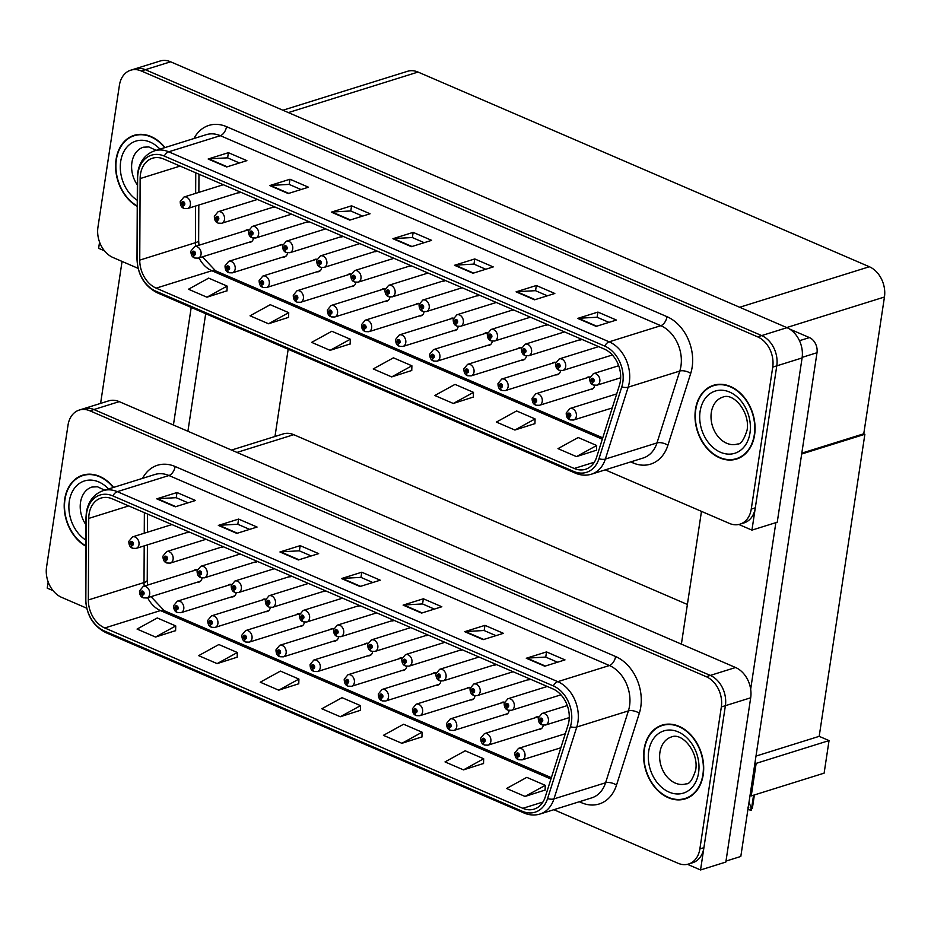<?xml version="1.0" encoding="UTF-8"?>
<svg xmlns="http://www.w3.org/2000/svg" width="931" height="931" viewBox="0 0 931 931"><rect width="100%" height="100%" fill="white"/><g stroke="black" fill="none" stroke-linecap="round" stroke-linejoin="round"><path stroke-width="1.4" d="M504.404 714.659A6.436 4.841 -107.4 0 0 506.138 714.531A6.436 4.841 -107.4 0 0 509.141 710.516A6.436 4.841 -107.4 0 0 509.152 710.469M470.283 699.937A6.436 4.841 -107.4 0 0 472.017 699.821A6.436 4.841 -107.4 0 0 475.019 695.794A6.436 4.841 -107.4 0 0 475.031 695.76M436.174 685.216A6.436 4.841 -107.4 0 0 437.896 685.1A6.436 4.841 -107.4 0 0 440.898 681.073A6.436 4.841 -107.4 0 0 440.91 681.038M402.052 670.506A6.436 4.841 -107.4 0 0 403.775 670.378A6.436 4.841 -107.4 0 0 406.789 666.363A6.436 4.841 -107.4 0 0 406.789 666.317M367.931 655.785A6.436 4.841 -107.4 0 0 369.665 655.668A6.436 4.841 -107.4 0 0 372.668 651.642A6.436 4.841 -107.4 0 0 372.668 651.595M333.81 641.063A6.436 4.841 -107.4 0 0 335.544 640.947A6.436 4.841 -107.4 0 0 338.547 636.92A6.436 4.841 -107.4 0 0 338.558 636.885M299.689 626.342A6.436 4.841 -107.4 0 0 301.423 626.226A6.436 4.841 -107.4 0 0 304.425 622.211A6.436 4.841 -107.4 0 0 304.437 622.164M265.568 611.632A6.436 4.841 -107.4 0 0 267.302 611.504A6.436 4.841 -107.4 0 0 270.304 607.489A6.436 4.841 -107.4 0 0 270.316 607.443M231.458 596.911A6.436 4.841 -107.4 0 0 233.181 596.794A6.436 4.841 -107.4 0 0 236.195 592.768A6.436 4.841 -107.4 0 0 236.195 592.733M197.337 582.189A6.436 4.841 -107.4 0 0 199.059 582.073A6.436 4.841 -107.4 0 0 202.074 578.046A6.436 4.841 -107.4 0 0 202.074 578.011M538.525 729.369A6.436 4.841 -107.4 0 0 540.259 729.252A6.436 4.841 -107.4 0 0 543.262 725.237A6.436 4.841 -107.4 0 0 543.262 725.191M527.854 679.793A6.436 4.841 -107.4 0 0 529.576 679.677A6.436 4.841 -107.4 0 0 530.507 679.234M493.733 665.071A6.436 4.841 -107.4 0 0 495.467 664.955A6.436 4.841 -107.4 0 0 496.386 664.525M459.611 650.362A6.436 4.841 -107.4 0 0 461.345 650.234A6.436 4.841 -107.4 0 0 462.265 649.803M425.49 635.64A6.436 4.841 -107.4 0 0 427.224 635.524A6.436 4.841 -107.4 0 0 428.144 635.082M391.381 620.919A6.436 4.841 -107.4 0 0 393.103 620.802A6.436 4.841 -107.4 0 0 394.022 620.372M357.26 606.209A6.436 4.841 -107.4 0 0 358.982 606.081A6.436 4.841 -107.4 0 0 359.901 605.65M323.138 591.488A6.436 4.841 -107.4 0 0 324.861 591.371A6.436 4.841 -107.4 0 0 325.792 590.929M289.017 576.766A6.436 4.841 -107.4 0 0 290.751 576.65A6.436 4.841 -107.4 0 0 291.671 576.208M254.896 562.045A6.436 4.841 -107.4 0 0 256.63 561.928A6.436 4.841 -107.4 0 0 257.55 561.498M220.775 547.335A6.436 4.841 -107.4 0 0 222.509 547.207A6.436 4.841 -107.4 0 0 223.428 546.776M186.666 532.613A6.436 4.841 -107.4 0 0 188.388 532.497A6.436 4.841 -107.4 0 0 189.307 532.055M231.516 450.069L283.187 433.927A24.148 18.166 72.6 0 1 293.754 434.684L687.392 604.475M79.298 410.047L108.648 400.877A24.148 18.166 -107.4 0 1 119.226 401.633L735.583 667.515A24.148 18.166 -107.4 0 1 750.689 697.785L725.843 862.048L700.543 869.961L725.389 705.686A24.148 18.166 -107.4 0 0 710.283 675.417L93.915 409.535A24.148 18.166 -107.4 0 0 83.348 408.79A24.148 18.166 -107.4 0 1 93.915 409.535L710.283 675.417A24.148 18.166 -107.4 0 1 725.389 705.686L703.917 847.664A24.148 18.166 -107.4 0 1 692.641 862.746L688.591 864.015A24.148 18.166 -107.4 0 0 699.868 848.932L721.339 706.955A24.148 18.166 -107.4 0 0 706.233 676.686L89.865 410.804A24.148 18.166 -107.4 0 0 79.298 410.047A24.148 18.166 -107.4 0 0 68.021 425.13L46.55 567.107A24.148 18.166 -107.4 0 0 61.655 597.376L86.688 608.176M48.168 581.933L47.225 588.136L53.079 590.661M687.45 864.317L700.543 869.961M504.404 702.207A6.436 4.841 -107.4 0 0 502.298 702.242A6.436 4.841 -107.4 0 0 500.808 703.126M470.295 687.485A6.436 4.841 -107.4 0 0 468.177 687.52A6.436 4.841 -107.4 0 0 466.687 688.416M436.174 672.764A6.436 4.841 -107.4 0 0 434.055 672.81A6.436 4.841 -107.4 0 0 432.566 673.695M402.052 658.042A6.436 4.841 -107.4 0 0 399.934 658.089A6.436 4.841 -107.4 0 0 398.445 658.973M367.931 643.333A6.436 4.841 -107.4 0 0 365.813 643.368A6.436 4.841 -107.4 0 0 364.324 644.252M333.81 628.611A6.436 4.841 -107.4 0 0 331.704 628.646A6.436 4.841 -107.4 0 0 330.214 629.542M299.701 613.89A6.436 4.841 -107.4 0 0 297.583 613.936A6.436 4.841 -107.4 0 0 296.093 614.821M265.579 599.18A6.436 4.841 -107.4 0 0 263.461 599.215A6.436 4.841 -107.4 0 0 261.972 600.099M231.458 584.459A6.436 4.841 -107.4 0 0 229.34 584.493A6.436 4.841 -107.4 0 0 227.851 585.39M197.337 569.737A6.436 4.841 -107.4 0 0 195.219 569.784A6.436 4.841 -107.4 0 0 193.729 570.668M538.525 716.917A6.436 4.841 -107.4 0 0 536.419 716.963A6.436 4.841 -107.4 0 0 534.929 717.848M755.995 756.088L819.187 736.34L829.044 740.587L824.121 773.149L751.236 795.924L750.049 795.411M754.971 762.85L756.158 763.373L751.236 795.924M829.044 740.587L756.158 763.373M801.672 454.014L864.876 434.265L863.77 433.788L801.812 453.141M288.179 349.253L274.982 436.488M864.876 434.265L819.187 736.34M555.807 374.821A6.436 4.841 -107.4 0 0 557.529 374.693A6.436 4.841 -107.4 0 0 560.543 370.678A6.436 4.841 -107.4 0 0 560.543 370.631M521.686 360.099A6.436 4.841 -107.4 0 0 523.408 359.983A6.436 4.841 -107.4 0 0 526.422 355.956A6.436 4.841 -107.4 0 0 526.422 355.91M487.565 345.378A6.436 4.841 -107.4 0 0 489.299 345.261A6.436 4.841 -107.4 0 0 492.301 341.235A6.436 4.841 -107.4 0 0 492.301 341.2M453.444 330.656A6.436 4.841 -107.4 0 0 455.178 330.54A6.436 4.841 -107.4 0 0 458.18 326.525A6.436 4.841 -107.4 0 0 458.192 326.478M419.322 315.946A6.436 4.841 -107.4 0 0 421.056 315.818A6.436 4.841 -107.4 0 0 424.059 311.804A6.436 4.841 -107.4 0 0 424.07 311.757M385.213 301.225A6.436 4.841 -107.4 0 0 386.935 301.109A6.436 4.841 -107.4 0 0 389.938 297.082A6.436 4.841 -107.4 0 0 389.949 297.047M351.092 286.504A6.436 4.841 -107.4 0 0 352.814 286.387A6.436 4.841 -107.4 0 0 355.828 282.361A6.436 4.841 -107.4 0 0 355.828 282.326M316.971 271.794A6.436 4.841 -107.4 0 0 318.693 271.666A6.436 4.841 -107.4 0 0 321.707 267.651A6.436 4.841 -107.4 0 0 321.707 267.604M282.849 257.072A6.436 4.841 -107.4 0 0 284.583 256.956A6.436 4.841 -107.4 0 0 287.586 252.929A6.436 4.841 -107.4 0 0 287.586 252.883M248.728 242.351A6.436 4.841 -107.4 0 0 250.462 242.235A6.436 4.841 -107.4 0 0 253.465 238.208A6.436 4.841 -107.4 0 0 253.476 238.173M589.917 389.53A6.436 4.841 -107.4 0 0 591.65 389.414A6.436 4.841 -107.4 0 0 594.653 385.387A6.436 4.841 -107.4 0 0 594.665 385.353M579.245 339.955A6.436 4.841 -107.4 0 0 580.979 339.838A6.436 4.841 -107.4 0 0 581.898 339.396M545.124 325.233A6.436 4.841 -107.4 0 0 546.858 325.117A6.436 4.841 -107.4 0 0 547.777 324.686M511.014 310.523A6.436 4.841 -107.4 0 0 512.737 310.395A6.436 4.841 -107.4 0 0 513.656 309.965M476.893 295.802A6.436 4.841 -107.4 0 0 478.615 295.686A6.436 4.841 -107.4 0 0 479.535 295.243M442.772 281.081A6.436 4.841 -107.4 0 0 444.506 280.964A6.436 4.841 -107.4 0 0 445.425 280.534M408.651 266.359A6.436 4.841 -107.4 0 0 410.385 266.243A6.436 4.841 -107.4 0 0 411.304 265.812M374.53 251.649A6.436 4.841 -107.4 0 0 376.264 251.521A6.436 4.841 -107.4 0 0 377.183 251.091M340.409 236.928A6.436 4.841 -107.4 0 0 342.143 236.811A6.436 4.841 -107.4 0 0 343.062 236.369M306.299 222.206A6.436 4.841 -107.4 0 0 308.021 222.09A6.436 4.841 -107.4 0 0 308.941 221.659M272.178 207.497A6.436 4.841 -107.4 0 0 273.9 207.369A6.436 4.841 -107.4 0 0 274.831 206.938M238.057 192.775A6.436 4.841 -107.4 0 0 239.791 192.659A6.436 4.841 -107.4 0 0 240.71 192.217M605.255 469.864L729.415 523.42A24.148 18.166 -107.4 0 0 739.982 524.165L744.032 522.908A24.148 18.166 -107.4 0 0 755.309 507.826L776.78 365.848A24.148 18.166 -107.4 0 0 761.674 335.579L145.317 69.697A24.148 18.166 -107.4 0 0 134.739 68.952A24.148 18.166 -107.4 0 1 145.317 69.697L761.674 335.579A24.148 18.166 -107.4 0 1 776.78 365.848L751.934 530.123L777.245 522.21L802.091 357.946A24.148 18.166 -107.4 0 0 786.986 327.677L170.617 61.795A24.148 18.166 -107.4 0 0 160.051 61.039L130.689 70.209A24.148 18.166 -107.4 0 0 119.412 85.291L97.941 227.269A24.148 18.166 -107.4 0 0 113.047 257.538L138.079 268.337M99.559 242.083L98.628 248.298L104.47 250.823M738.842 524.479L751.934 530.123M555.807 362.357A6.436 4.841 -107.4 0 0 553.689 362.403A6.436 4.841 -107.4 0 0 552.199 363.288M521.686 347.647A6.436 4.841 -107.4 0 0 519.568 347.682A6.436 4.841 -107.4 0 0 518.078 348.566M487.565 332.926A6.436 4.841 -107.4 0 0 485.447 332.961A6.436 4.841 -107.4 0 0 483.957 333.857M453.444 318.204A6.436 4.841 -107.4 0 0 451.337 318.251A6.436 4.841 -107.4 0 0 449.848 319.135M419.334 303.494A6.436 4.841 -107.4 0 0 417.216 303.529A6.436 4.841 -107.4 0 0 415.726 304.414M385.213 288.773A6.436 4.841 -107.4 0 0 383.095 288.808A6.436 4.841 -107.4 0 0 381.605 289.704M351.092 274.051A6.436 4.841 -107.4 0 0 348.974 274.098A6.436 4.841 -107.4 0 0 347.484 274.982M316.971 259.33A6.436 4.841 -107.4 0 0 314.853 259.377A6.436 4.841 -107.4 0 0 313.363 260.261M282.849 244.62A6.436 4.841 -107.4 0 0 280.743 244.655A6.436 4.841 -107.4 0 0 279.253 245.54M248.728 229.899A6.436 4.841 -107.4 0 0 246.622 229.934A6.436 4.841 -107.4 0 0 245.132 230.83M589.928 377.078A6.436 4.841 -107.4 0 0 587.81 377.125A6.436 4.841 -107.4 0 0 586.321 378.009M282.919 110.23L407.464 71.315A24.148 18.166 72.6 0 1 418.042 72.059L869.345 266.743A24.148 18.166 72.6 0 1 884.45 297.012L863.77 433.788M113.594 487.413A38.648 29.07 -107.4 0 0 82.708 475.182A38.648 29.07 -107.4 0 0 64.681 499.307A38.648 29.07 -107.4 0 0 85.85 546.253M644.089 749.246A38.648 29.07 -107.4 0 0 654.784 787.254A38.648 29.07 -107.4 0 0 685.169 798.891A38.648 29.07 -107.4 0 0 703.208 774.755A38.648 29.07 -107.4 0 0 692.513 736.758A38.648 29.07 -107.4 0 0 662.116 725.121A38.648 29.07 -107.4 0 0 644.089 749.246M685.111 798.484A38.648 29.07 -107.4 0 0 687.171 798.158M89.062 514.156A25.765 19.388 72.6 0 1 101.083 498.062A25.765 19.388 72.6 0 1 112.372 498.865L552.839 688.87A25.765 19.388 72.6 0 1 568.026 725.168L545.217 797.041A25.765 19.388 72.6 0 1 534.115 809.12A25.765 19.388 72.6 0 1 522.838 808.317L104.784 627.983A25.765 19.388 72.6 0 1 88.34 599.96L88.736 518.416A25.765 19.388 72.6 0 1 89.062 514.156M86.606 513.086A28.977 21.809 -107.4 0 0 86.234 517.88L85.838 599.424A28.977 21.809 -107.4 0 0 104.33 630.962L522.384 811.297A28.977 21.809 -107.4 0 0 547.568 798.6L570.377 726.727A28.977 21.809 -107.4 0 0 553.282 685.903L112.814 495.897A28.977 21.809 -107.4 0 0 86.606 513.086M544.763 666.212L565.001 659.893L546.532 651.921L526.283 658.252L544.763 666.212M557.564 662.22L545.647 657.077L526.969 658.112A6.436 3.561 113.3 0 0 526.283 658.252M545.741 657.111L546.532 651.921M483.177 639.655L503.415 633.324L484.946 625.353L464.697 631.683L483.177 639.655M495.979 635.652L484.062 630.508L465.384 631.555A6.436 3.561 113.3 0 0 464.697 631.683M484.155 630.555L484.946 625.353M421.592 613.087L441.829 606.756L423.361 598.784L403.111 605.115L421.592 613.087M434.393 609.083L422.476 603.94L403.798 604.987A6.436 3.561 113.3 0 0 403.111 605.115M422.569 603.986L423.361 598.784M175.237 506.813L195.487 500.494L177.006 492.522L156.769 498.841L175.237 506.813M188.05 502.81L176.134 497.678L157.455 498.713A6.436 3.561 113.3 0 0 156.769 498.841M176.227 497.713L177.006 492.522M236.823 533.382L257.072 527.051L238.592 519.091L218.354 525.41L236.823 533.382M249.636 529.378L237.719 524.246L219.041 525.282A6.436 3.561 113.3 0 0 218.354 525.41M237.812 524.281L238.592 519.091M298.409 559.95L318.658 553.619L300.178 545.647L279.94 551.978L298.409 559.95M311.222 555.947L299.305 550.815L280.627 551.85A6.436 3.561 113.3 0 0 279.94 551.978M299.398 550.849L300.178 545.647M360.006 586.518L380.244 580.188L361.775 572.216L341.526 578.547L360.006 586.518M372.807 582.515L360.891 577.371L342.212 578.419A6.436 3.561 113.3 0 0 341.526 578.547M360.984 577.418L361.775 572.216M553.864 809.702L678.012 863.258A24.148 18.166 -107.4 0 0 688.591 864.015M463.475 769.879L483.678 758.765L465.209 750.793L445.006 761.907L463.475 769.879L483.526 763.467M525.061 796.447L545.263 785.333L526.795 777.362L506.592 788.476L525.061 796.447L545.112 790.035M278.718 690.174L298.921 679.071L280.44 671.1L260.238 682.202L278.718 690.174L298.77 683.761M217.132 663.605L237.335 652.503L218.855 644.531L198.652 655.645L217.132 663.605L237.184 657.193M155.547 637.048L175.75 625.935L157.269 617.963L137.066 629.077L155.547 637.048L175.598 630.636M401.889 743.31L422.092 732.197L403.612 724.237L383.421 735.339L401.889 743.31L421.941 736.898M340.304 716.742L360.506 705.64L342.026 697.668L321.835 708.77L340.304 716.742L360.355 710.33M360.506 705.64L360.344 710.481M298.921 679.071L298.758 683.913M237.335 652.503L237.172 657.344M175.75 625.935L175.587 630.776M422.092 732.197L421.941 737.049M483.678 758.765L483.526 763.618M545.263 785.333L545.112 790.186M664.175 724.586A38.648 29.07 -107.4 0 0 662.29 725.482M84.768 474.647A38.648 29.07 -107.4 0 0 82.882 475.543A38.241 28.768 72.6 0 1 113.268 487.507M164.985 147.575A38.648 29.07 -107.4 0 0 134.111 135.332A38.648 29.07 -107.4 0 0 116.072 159.469A38.648 29.07 -107.4 0 0 137.241 206.414M695.48 409.407A38.648 29.07 -107.4 0 0 706.175 447.404A38.648 29.07 -107.4 0 0 736.572 459.041A38.648 29.07 -107.4 0 0 754.599 434.917A38.648 29.07 -107.4 0 0 743.916 396.92A38.648 29.07 -107.4 0 0 713.518 385.283A38.648 29.07 -107.4 0 0 695.48 409.407M736.502 458.646A38.648 29.07 -107.4 0 0 738.562 458.32M140.465 174.318A25.765 19.388 72.6 0 1 152.486 158.223A25.765 19.388 72.6 0 1 163.763 159.026L604.231 349.032A25.765 19.388 72.6 0 1 619.418 385.329L596.608 457.202A25.765 19.388 72.6 0 1 585.518 469.282A25.765 19.388 72.6 0 1 574.229 468.479L156.175 288.144A25.765 19.388 72.6 0 1 139.743 260.121L140.139 178.577A25.765 19.388 72.6 0 1 140.465 174.318M137.997 173.247A28.977 21.809 -107.4 0 0 137.625 178.042L137.241 259.586A28.977 21.809 -107.4 0 0 155.721 291.112L573.787 471.458A28.977 21.809 -107.4 0 0 598.959 458.762L621.768 386.889A28.977 21.809 -107.4 0 0 604.685 346.064L164.217 156.059A28.977 21.809 -107.4 0 0 137.997 173.247M596.154 326.374L616.403 320.055L597.923 312.083L577.686 318.402L596.154 326.374M608.967 322.37L597.05 317.238L578.372 318.274A6.436 3.561 113.3 0 0 577.686 318.402M597.143 317.273L597.923 312.083M534.569 299.805L554.818 293.486L536.337 285.514L516.088 291.845L534.569 299.805M547.37 295.814L535.465 290.67L516.786 291.706A6.436 3.561 113.3 0 0 516.088 291.845M535.558 290.705L536.337 285.514M472.983 273.249L493.232 266.918L474.752 258.946L454.503 265.277L472.983 273.249M485.784 269.245L473.879 264.101L455.201 265.149A6.436 3.561 113.3 0 0 454.503 265.277M473.972 264.148L474.752 258.946M226.64 166.975L246.878 160.644L228.409 152.684L208.16 159.003L226.64 166.975M239.442 162.972L227.525 157.839L208.847 158.875A6.436 3.561 113.3 0 0 208.16 159.003M227.618 157.874L228.409 152.684M288.226 193.543L308.464 187.212L289.995 179.241L269.746 185.572L288.226 193.543M301.027 189.54L289.11 184.396L270.432 185.444A6.436 3.561 113.3 0 0 269.746 185.572M289.204 184.443L289.995 179.241M349.812 220.112L370.061 213.781L351.581 205.809L331.331 212.14L349.812 220.112M362.613 216.108L350.696 210.965L332.018 212.012A6.436 3.561 113.3 0 0 331.331 212.14M350.789 211.011L351.581 205.809M411.397 246.68L431.647 240.349L413.166 232.378L392.917 238.708L411.397 246.68M424.199 242.677L412.293 237.533L393.615 238.58A6.436 3.561 113.3 0 0 392.917 238.708M412.375 237.58L413.166 232.378M739.982 524.165A24.148 18.166 -107.4 0 0 751.259 509.094L772.73 367.117A24.148 18.166 -107.4 0 0 757.625 336.847L141.268 70.965A24.148 18.166 -107.4 0 0 130.689 70.209M514.878 430.041L535.081 418.927L516.6 410.955L496.398 422.069L514.878 430.041L534.929 423.628M576.464 456.609L596.666 445.495L578.186 437.523L557.983 448.637L576.464 456.609L596.515 450.197M330.109 350.335L350.312 339.233L331.843 331.261L311.641 342.364L330.109 350.335L350.161 343.923M268.524 323.767L288.726 312.665L270.258 304.693L250.055 315.795L268.524 323.767L288.575 317.355M206.938 297.198L227.141 286.096L208.66 278.125L188.469 289.238L206.938 297.198L226.989 290.786M453.292 403.472L473.483 392.358L455.015 384.387L434.812 395.5L453.292 403.472L473.332 397.06M391.707 376.904L411.898 365.79L393.429 357.83L373.226 368.932L391.707 376.904L411.746 370.491M411.898 365.79L411.746 370.643M350.312 339.233L350.161 344.074M288.726 312.665L288.575 317.506M227.141 286.096L226.989 290.938M473.483 392.358L473.332 397.211M535.081 418.927L534.918 423.78M596.666 445.495L596.503 450.336M715.567 384.747A38.648 29.07 -107.4 0 0 713.693 385.643M136.159 134.797A38.648 29.07 -107.4 0 0 134.285 135.705M565.303 733.733L518.544 748.349A6.04 4.539 72.6 0 1 523.292 750.165A6.04 4.539 72.6 0 1 524.968 756.1A6.04 4.539 72.6 0 1 522.14 759.871L518.718 759.766A4.027 2.293 -69.4 0 1 517.601 756.787A2.013 1.513 -107.4 0 0 518.09 753.039A2.013 1.513 -107.4 0 0 517.461 756.728L517.671 755.635A0.803 0.605 72.6 0 1 517.578 754.133A0.803 0.605 72.6 0 1 518.055 755.669A0.803 0.605 72.6 0 1 517.729 755.658L517.601 756.787M517.461 756.728A4.027 2.165 116 0 0 518.23 759.556A4.027 2.165 116 0 0 518.474 759.638M567.305 705.57L541.982 713.483A6.04 4.539 72.6 0 1 546.741 715.311A6.04 4.539 72.6 0 1 548.406 721.246A6.04 4.539 72.6 0 1 545.589 725.016L542.156 724.9A4.027 2.293 -69.4 0 1 541.039 721.921A2.013 1.513 -107.4 0 0 541.539 718.185A2.013 1.513 -107.4 0 0 540.911 721.862L541.12 720.769A0.803 0.605 72.6 0 1 541.016 719.267A0.803 0.605 72.6 0 1 541.493 720.803A0.803 0.605 72.6 0 1 541.167 720.792L541.039 721.921M540.911 721.862A4.027 2.165 116 0 0 541.679 724.69A4.027 2.165 116 0 0 541.912 724.784M616.706 393.894L569.935 408.511A6.04 4.539 72.6 0 1 574.683 410.327A6.04 4.539 72.6 0 1 576.359 416.262A6.04 4.539 72.6 0 1 573.543 420.032L570.109 419.928A4.027 2.293 -69.4 0 1 568.992 416.948A2.013 1.513 -107.4 0 0 569.493 413.201A2.013 1.513 -107.4 0 0 568.864 416.89L569.074 415.796A0.803 0.605 72.6 0 1 568.969 414.295A0.803 0.605 72.6 0 1 569.446 415.831A0.803 0.605 72.6 0 1 569.12 415.82L568.992 416.948M569.737 415.587L569.074 415.796M568.864 416.89A4.027 2.165 116 0 0 569.621 419.718A4.027 2.165 116 0 0 569.865 419.8M569.714 415.633L569.12 415.82M748.419 806.13L747.849 807.98M748.733 807.596L748.128 808.073M618.696 365.732L593.384 373.645A6.04 4.539 72.6 0 1 598.133 375.461A6.04 4.539 72.6 0 1 599.808 381.407A6.04 4.539 72.6 0 1 596.98 385.178L593.559 385.062A4.027 2.293 -69.4 0 1 592.442 382.082A2.013 1.513 -107.4 0 0 592.931 378.347A2.013 1.513 -107.4 0 0 592.302 382.024L592.512 380.93A0.803 0.605 72.6 0 1 592.419 379.429A0.803 0.605 72.6 0 1 592.896 380.965A0.803 0.605 72.6 0 1 592.57 380.954L592.442 382.082M593.187 380.721L592.512 380.93M592.302 382.024A4.027 2.165 116 0 0 593.07 384.852A4.027 2.165 116 0 0 593.315 384.945M593.152 380.767L592.57 380.954M751.166 807.91L751.62 809.982L750.595 810.307L751.166 807.91L749.001 802.278M754.389 794.934L752.376 808.271L751.666 807.747L753.563 795.202M747.965 809.167L750.595 810.307M598.645 346.623L559.263 358.924A6.04 4.539 72.6 0 1 564.011 360.751A6.04 4.539 72.6 0 1 565.687 366.686A6.04 4.539 72.6 0 1 562.871 370.457L559.438 370.34A4.027 2.293 -69.4 0 1 558.321 367.373A2.013 1.513 -107.4 0 0 558.821 363.625A2.013 1.513 -107.4 0 0 558.181 367.314L558.391 366.209A0.803 0.605 72.6 0 1 558.297 364.719A0.803 0.605 72.6 0 1 558.775 366.255A0.803 0.605 72.6 0 1 558.449 366.232L558.321 367.373M559.066 365.999L558.391 366.209M558.181 367.314A4.027 2.165 116 0 0 558.949 370.142A4.027 2.165 116 0 0 559.194 370.224M559.031 366.058L558.449 366.232M564.523 331.901L525.142 344.214A6.04 4.539 72.6 0 1 529.89 346.029A6.04 4.539 72.6 0 1 531.566 351.965A6.04 4.539 72.6 0 1 528.75 355.735L525.317 355.63A4.027 2.293 -69.4 0 1 524.2 352.651A2.013 1.513 -107.4 0 0 524.7 348.904A2.013 1.513 -107.4 0 0 524.072 352.593L524.281 351.499A0.803 0.605 72.6 0 1 524.176 349.998A0.803 0.605 72.6 0 1 524.653 351.534A0.803 0.605 72.6 0 1 524.328 351.522L524.2 352.651M524.944 351.29L524.281 351.499M524.072 352.593A4.027 2.165 116 0 0 524.828 355.421A4.027 2.165 116 0 0 525.072 355.502M524.909 351.336L524.328 351.522M530.402 317.192L491.021 329.493A6.04 4.539 72.6 0 1 495.781 331.308A6.04 4.539 72.6 0 1 497.445 337.243A6.04 4.539 72.6 0 1 494.629 341.014L491.196 340.909A4.027 2.293 -69.4 0 1 490.078 337.93A2.013 1.513 -107.4 0 0 490.579 334.182A2.013 1.513 -107.4 0 0 489.95 337.872L490.16 336.778A0.803 0.605 72.6 0 1 490.055 335.276A0.803 0.605 72.6 0 1 490.532 336.813A0.803 0.605 72.6 0 1 490.206 336.801L490.078 337.93M490.823 336.568L490.16 336.778M489.95 337.872A4.027 2.165 116 0 0 490.718 340.699A4.027 2.165 116 0 0 490.951 340.781M490.8 336.615L490.206 336.801M496.281 302.47L456.912 314.771A6.04 4.539 72.6 0 1 461.66 316.598A6.04 4.539 72.6 0 1 463.324 322.533A6.04 4.539 72.6 0 1 460.508 326.304L457.074 326.187A4.027 2.293 -69.4 0 1 455.969 323.208A2.013 1.513 -107.4 0 0 456.458 319.473A2.013 1.513 -107.4 0 0 455.829 323.15L456.039 322.056A0.803 0.605 72.6 0 1 455.934 320.555A0.803 0.605 72.6 0 1 456.423 322.091A0.803 0.605 72.6 0 1 456.097 322.079L455.969 323.208M456.714 321.847L456.039 322.056M455.829 323.15A4.027 2.165 116 0 0 456.597 325.978A4.027 2.165 116 0 0 456.83 326.071M456.679 321.905L456.097 322.079M547.242 686.461L507.872 698.774A6.04 4.539 72.6 0 1 512.62 700.589A6.04 4.539 72.6 0 1 514.284 706.524A6.04 4.539 72.6 0 1 511.468 710.295L508.035 710.19A4.027 2.293 -69.4 0 1 506.93 707.211A2.013 1.513 -107.4 0 0 507.418 703.464A2.013 1.513 -107.4 0 0 506.79 707.153L506.999 706.059A0.803 0.605 72.6 0 1 506.895 704.558A0.803 0.605 72.6 0 1 507.383 706.094A0.803 0.605 72.6 0 1 507.058 706.082L506.93 707.211M507.674 705.849L506.999 706.059M506.79 707.153A4.027 2.165 116 0 0 507.558 709.981A4.027 2.165 116 0 0 507.791 710.062M507.639 705.896L507.058 706.082M513.121 671.74L473.751 684.052A6.04 4.539 72.6 0 1 478.499 685.868A6.04 4.539 72.6 0 1 480.175 691.803A6.04 4.539 72.6 0 1 477.347 695.573L473.926 695.469A4.027 2.293 -69.4 0 1 472.808 692.489A2.013 1.513 -107.4 0 0 473.297 688.742A2.013 1.513 -107.4 0 0 472.669 692.431L472.878 691.337A0.803 0.605 72.6 0 1 472.785 689.836A0.803 0.605 72.6 0 1 473.262 691.372A0.803 0.605 72.6 0 1 472.936 691.361L472.808 692.489M472.669 692.431A4.027 2.165 116 0 0 473.437 695.259A4.027 2.165 116 0 0 473.681 695.341M479.011 657.03L439.63 669.331A6.04 4.539 72.6 0 1 444.378 671.146A6.04 4.539 72.6 0 1 446.054 677.093A6.04 4.539 72.6 0 1 443.237 680.864L439.804 680.747A4.027 2.293 -69.4 0 1 438.687 677.768A2.013 1.513 -107.4 0 0 439.176 674.032A2.013 1.513 -107.4 0 0 438.548 677.71L438.757 676.616A0.803 0.605 72.6 0 1 438.664 675.115A0.803 0.605 72.6 0 1 439.141 676.651A0.803 0.605 72.6 0 1 438.815 676.639L438.687 677.768M439.432 676.406L438.757 676.616M438.548 677.71A4.027 2.165 116 0 0 439.316 680.538A4.027 2.165 116 0 0 439.56 680.631M439.397 676.453L438.815 676.639M444.89 642.309L405.509 654.609A6.04 4.539 72.6 0 1 410.257 656.436A6.04 4.539 72.6 0 1 411.933 662.372A6.04 4.539 72.6 0 1 409.116 666.142L405.683 666.026A4.027 2.293 -69.4 0 1 404.566 663.058A2.013 1.513 -107.4 0 0 405.066 659.311A2.013 1.513 -107.4 0 0 404.438 663L404.648 661.894A0.803 0.605 72.6 0 1 404.543 660.405A0.803 0.605 72.6 0 1 405.02 661.941A0.803 0.605 72.6 0 1 404.694 661.918L404.566 663.058M405.311 661.685L404.648 661.894M404.438 663A4.027 2.165 116 0 0 405.194 665.828A4.027 2.165 116 0 0 405.439 665.909M405.276 661.743L404.694 661.918M538.141 716.847L484.423 733.628A6.04 4.539 72.6 0 1 489.171 735.443A6.04 4.539 72.6 0 1 490.846 741.39A6.04 4.539 72.6 0 1 488.03 745.161L484.597 745.044A4.027 2.293 -69.4 0 1 483.48 742.065A2.013 1.513 -107.4 0 0 483.98 738.33A2.013 1.513 -107.4 0 0 483.34 742.007L483.55 740.913A0.803 0.605 72.6 0 1 483.457 739.412A0.803 0.605 72.6 0 1 483.934 740.948A0.803 0.605 72.6 0 1 483.608 740.936L483.48 742.065M484.225 740.704L483.55 740.913M483.34 742.007A4.027 2.165 116 0 0 484.108 744.835A4.027 2.165 116 0 0 484.353 744.928M484.19 740.75L483.608 740.936M504.02 702.125L450.301 718.907A6.04 4.539 72.6 0 1 455.05 720.734A6.04 4.539 72.6 0 1 456.725 726.669A6.04 4.539 72.6 0 1 453.909 730.439L450.476 730.323A4.027 2.293 -69.4 0 1 449.359 727.355A2.013 1.513 -107.4 0 0 449.859 723.608A2.013 1.513 -107.4 0 0 449.231 727.297L449.44 726.192A0.803 0.605 72.6 0 1 449.336 724.702A0.803 0.605 72.6 0 1 449.813 726.238A0.803 0.605 72.6 0 1 449.487 726.215L449.359 727.355M450.104 725.982L449.44 726.192M449.231 727.297A4.027 2.165 116 0 0 449.987 730.113A4.027 2.165 116 0 0 450.232 730.207M450.069 726.04L449.487 726.215M469.899 687.404L416.18 704.197A6.04 4.539 72.6 0 1 420.94 706.012A6.04 4.539 72.6 0 1 422.604 711.947A6.04 4.539 72.6 0 1 419.788 715.718L416.355 715.613A4.027 2.293 -69.4 0 1 415.238 712.634A2.013 1.513 -107.4 0 0 415.738 708.887A2.013 1.513 -107.4 0 0 415.11 712.576L415.319 711.482A0.803 0.605 72.6 0 1 415.214 709.981A0.803 0.605 72.6 0 1 415.692 711.517A0.803 0.605 72.6 0 1 415.366 711.505L415.238 712.634M415.982 711.272L415.319 711.482M415.11 712.576A4.027 2.165 116 0 0 415.878 715.404A4.027 2.165 116 0 0 416.11 715.485M415.959 711.319L415.366 711.505M589.544 376.997L535.814 393.79A6.04 4.539 72.6 0 1 540.574 395.605A6.04 4.539 72.6 0 1 542.238 401.54A6.04 4.539 72.6 0 1 539.421 405.311L535.988 405.206A4.027 2.293 -69.4 0 1 534.871 402.227A2.013 1.513 -107.4 0 0 535.372 398.48A2.013 1.513 -107.4 0 0 534.743 402.169L534.953 401.075A0.803 0.605 72.6 0 1 534.848 399.574A0.803 0.605 72.6 0 1 535.325 401.11A0.803 0.605 72.6 0 1 534.999 401.098L534.871 402.227M534.743 402.169A4.027 2.165 116 0 0 535.511 404.997A4.027 2.165 116 0 0 535.744 405.078M555.423 362.287L501.704 379.068A6.04 4.539 72.6 0 1 506.452 380.895A6.04 4.539 72.6 0 1 508.117 386.83A6.04 4.539 72.6 0 1 505.3 390.601L501.867 390.485A4.027 2.293 -69.4 0 1 500.762 387.505A2.013 1.513 -107.4 0 0 501.25 383.77A2.013 1.513 -107.4 0 0 500.622 387.447L500.831 386.353A0.803 0.605 72.6 0 1 500.727 384.852A0.803 0.605 72.6 0 1 501.215 386.388A0.803 0.605 72.6 0 1 500.89 386.377L500.762 387.505M501.506 386.144L500.831 386.353M500.622 387.447A4.027 2.165 116 0 0 501.39 390.275A4.027 2.165 116 0 0 501.623 390.368M501.472 386.202L500.89 386.377M521.302 347.566L467.583 364.358A6.04 4.539 72.6 0 1 472.331 366.174A6.04 4.539 72.6 0 1 474.007 372.109A6.04 4.539 72.6 0 1 471.179 375.88L467.758 375.775A4.027 2.293 -69.4 0 1 466.64 372.796A2.013 1.513 -107.4 0 0 467.129 369.048A2.013 1.513 -107.4 0 0 466.501 372.737L466.71 371.644A0.803 0.605 72.6 0 1 466.617 370.142A0.803 0.605 72.6 0 1 467.094 371.678A0.803 0.605 72.6 0 1 466.768 371.667L466.64 372.796M467.385 371.434L466.71 371.644M466.501 372.737A4.027 2.165 116 0 0 467.269 375.565A4.027 2.165 116 0 0 467.513 375.647M467.35 371.481L466.768 371.667M122.066 261.425L100.595 403.402M191.204 307.428L173.422 425.013M187.911 431.262L205.693 313.677M799.473 340.699L809.446 337.592L789.488 328.98M701.474 511.363L681.387 644.136M775.86 522.64L750.665 689.243M725.994 861.094L740.808 856.462L816.999 352.721L802.173 357.353M809.446 337.592A12.08 9.089 72.6 0 1 816.999 352.721M85.85 545.845A38.241 28.768 72.6 0 1 64.984 499.435A38.241 28.768 72.6 0 1 82.836 475.566L86.827 474.31M695.783 409.547A38.241 28.768 72.6 0 1 713.635 385.667A38.241 28.768 72.6 0 1 743.718 397.176A38.241 28.768 72.6 0 1 754.296 434.777A38.241 28.768 72.6 0 1 736.444 458.657A38.241 28.768 72.6 0 1 706.373 447.148A38.241 28.768 72.6 0 1 695.783 409.547M644.392 749.385A38.241 28.768 72.6 0 1 662.244 725.505A38.241 28.768 72.6 0 1 692.315 737.015A38.241 28.768 72.6 0 1 702.905 774.627A38.241 28.768 72.6 0 1 685.053 798.495A38.241 28.768 72.6 0 1 654.97 786.986A38.241 28.768 72.6 0 1 644.392 749.385M137.253 206.007A38.241 28.768 72.6 0 1 116.375 159.597A38.241 28.768 72.6 0 1 134.227 135.717A38.241 28.768 72.6 0 1 164.659 147.668M410.769 627.587L371.388 639.9A6.04 4.539 72.6 0 1 376.136 641.715A6.04 4.539 72.6 0 1 377.811 647.65A6.04 4.539 72.6 0 1 374.995 651.421L371.562 651.316A4.027 2.293 -69.4 0 1 370.445 648.337A2.013 1.513 -107.4 0 0 370.945 644.589A2.013 1.513 -107.4 0 0 370.317 648.279L370.526 647.185A0.803 0.605 72.6 0 1 370.422 645.683A0.803 0.605 72.6 0 1 370.899 647.22A0.803 0.605 72.6 0 1 370.573 647.208L370.445 648.337M371.19 646.975L370.526 647.185M370.317 648.279A4.027 2.165 116 0 0 371.085 651.106A4.027 2.165 116 0 0 371.318 651.188M371.166 647.022L370.573 647.208M376.648 612.877L337.278 625.178A6.04 4.539 72.6 0 1 342.026 626.994A6.04 4.539 72.6 0 1 343.69 632.929A6.04 4.539 72.6 0 1 340.874 636.699L337.441 636.595A4.027 2.293 -69.4 0 1 336.324 633.615A2.013 1.513 -107.4 0 0 336.824 629.868A2.013 1.513 -107.4 0 0 336.196 633.557L336.405 632.463A0.803 0.605 72.6 0 1 336.3 630.962A0.803 0.605 72.6 0 1 336.778 632.498A0.803 0.605 72.6 0 1 336.463 632.486L336.324 633.615M337.069 632.254L336.405 632.463M336.196 633.557A4.027 2.165 116 0 0 336.964 636.385A4.027 2.165 116 0 0 337.197 636.467M337.045 632.3L336.463 632.486M342.527 598.156L303.157 610.457A6.04 4.539 72.6 0 1 307.905 612.284A6.04 4.539 72.6 0 1 309.569 618.219A6.04 4.539 72.6 0 1 306.753 621.989L303.32 621.873A4.027 2.293 -69.4 0 1 302.214 618.894A2.013 1.513 -107.4 0 0 302.703 615.158A2.013 1.513 -107.4 0 0 302.075 618.836L302.284 617.742A0.803 0.605 72.6 0 1 302.179 616.241A0.803 0.605 72.6 0 1 302.668 617.777A0.803 0.605 72.6 0 1 302.342 617.765L302.214 618.894M302.959 617.532L302.284 617.742M302.075 618.836A4.027 2.165 116 0 0 302.843 621.664A4.027 2.165 116 0 0 303.075 621.757M302.924 617.59L302.342 617.765M462.16 287.749L422.79 300.061A6.04 4.539 72.6 0 1 427.538 301.877A6.04 4.539 72.6 0 1 429.203 307.812A6.04 4.539 72.6 0 1 426.386 311.582L422.965 311.478A4.027 2.293 -69.4 0 1 421.848 308.498A2.013 1.513 -107.4 0 0 422.337 304.751A2.013 1.513 -107.4 0 0 421.708 308.44L421.918 307.346A0.803 0.605 72.6 0 1 421.813 305.845A0.803 0.605 72.6 0 1 422.302 307.381A0.803 0.605 72.6 0 1 421.976 307.37L421.848 308.498M422.593 307.137L421.918 307.346M421.708 308.44A4.027 2.165 116 0 0 422.476 311.268A4.027 2.165 116 0 0 422.721 311.35M422.558 307.183L421.976 307.37M428.051 273.027L388.669 285.34A6.04 4.539 72.6 0 1 393.417 287.155A6.04 4.539 72.6 0 1 395.093 293.09A6.04 4.539 72.6 0 1 392.265 296.861L388.844 296.756A4.027 2.293 -69.4 0 1 387.727 293.777A2.013 1.513 -107.4 0 0 388.215 290.03A2.013 1.513 -107.4 0 0 387.587 293.719L387.796 292.625A0.803 0.605 72.6 0 1 387.703 291.124A0.803 0.605 72.6 0 1 388.18 292.66A0.803 0.605 72.6 0 1 387.855 292.648L387.727 293.777M388.471 292.415L387.796 292.625M387.587 293.719A4.027 2.165 116 0 0 388.355 296.547A4.027 2.165 116 0 0 388.599 296.628M388.436 292.462L387.855 292.648M393.929 258.318L354.548 270.618A6.04 4.539 72.6 0 1 359.296 272.434A6.04 4.539 72.6 0 1 360.972 278.381A6.04 4.539 72.6 0 1 358.156 282.151L354.723 282.035A4.027 2.293 -69.4 0 1 353.605 279.056A2.013 1.513 -107.4 0 0 354.106 275.32A2.013 1.513 -107.4 0 0 353.477 278.997L353.675 277.904A0.803 0.605 72.6 0 1 353.582 276.402A0.803 0.605 72.6 0 1 354.059 277.938A0.803 0.605 72.6 0 1 353.733 277.927L353.605 279.056M354.35 277.694L353.675 277.904M353.477 278.997A4.027 2.165 116 0 0 354.234 281.825A4.027 2.165 116 0 0 354.478 281.918M354.315 277.741L353.733 277.927M487.181 332.844L433.462 349.637A6.04 4.539 72.6 0 1 438.21 351.453A6.04 4.539 72.6 0 1 439.886 357.388A6.04 4.539 72.6 0 1 437.07 361.158L433.637 361.053A4.027 2.293 -69.4 0 1 432.519 358.074A2.013 1.513 -107.4 0 0 433.008 354.327A2.013 1.513 -107.4 0 0 432.38 358.016L432.589 356.922A0.803 0.605 72.6 0 1 432.496 355.421A0.803 0.605 72.6 0 1 432.973 356.957A0.803 0.605 72.6 0 1 432.647 356.945L432.519 358.074M433.264 356.713L432.589 356.922M432.38 358.016A4.027 2.165 116 0 0 433.148 360.844A4.027 2.165 116 0 0 433.392 360.925M433.229 356.759L432.647 356.945M453.06 318.134L399.341 334.916A6.04 4.539 72.6 0 1 404.089 336.731A6.04 4.539 72.6 0 1 405.765 342.678A6.04 4.539 72.6 0 1 402.948 346.448L399.515 346.332A4.027 2.293 -69.4 0 1 398.398 343.353A2.013 1.513 -107.4 0 0 398.899 339.617A2.013 1.513 -107.4 0 0 398.27 343.295L398.48 342.201A0.803 0.605 72.6 0 1 398.375 340.699A0.803 0.605 72.6 0 1 398.852 342.236A0.803 0.605 72.6 0 1 398.526 342.224L398.398 343.353M399.143 341.991L398.48 342.201M398.27 343.295A4.027 2.165 116 0 0 399.027 346.123A4.027 2.165 116 0 0 399.271 346.216M399.108 342.038L398.526 342.224M418.938 303.413L365.22 320.194A6.04 4.539 72.6 0 1 369.968 322.021A6.04 4.539 72.6 0 1 371.644 327.956A6.04 4.539 72.6 0 1 368.827 331.727L365.394 331.611A4.027 2.293 -69.4 0 1 364.277 328.643A2.013 1.513 -107.4 0 0 364.777 324.896A2.013 1.513 -107.4 0 0 364.149 328.585L364.358 327.479A0.803 0.605 72.6 0 1 364.254 325.99A0.803 0.605 72.6 0 1 364.731 327.526A0.803 0.605 72.6 0 1 364.405 327.503L364.277 328.643M365.022 327.27L364.358 327.479M364.149 328.585A4.027 2.165 116 0 0 364.917 331.413A4.027 2.165 116 0 0 365.15 331.494M364.999 327.328L364.405 327.503M435.789 672.682L382.071 689.475A6.04 4.539 72.6 0 1 386.819 691.291A6.04 4.539 72.6 0 1 388.483 697.226A6.04 4.539 72.6 0 1 385.667 700.996L382.234 700.892A4.027 2.293 -69.4 0 1 381.128 697.913A2.013 1.513 -107.4 0 0 381.617 694.165A2.013 1.513 -107.4 0 0 380.988 697.854L381.198 696.76A0.803 0.605 72.6 0 1 381.093 695.259A0.803 0.605 72.6 0 1 381.582 696.795A0.803 0.605 72.6 0 1 381.256 696.784L381.128 697.913M381.873 696.551L381.198 696.76M380.988 697.854A4.027 2.165 116 0 0 381.757 700.682A4.027 2.165 116 0 0 381.989 700.764M381.838 696.597L381.256 696.784M401.668 657.973L347.95 674.754A6.04 4.539 72.6 0 1 352.698 676.581A6.04 4.539 72.6 0 1 354.362 682.516A6.04 4.539 72.6 0 1 351.546 686.287L348.124 686.17A4.027 2.293 -69.4 0 1 347.007 683.191A2.013 1.513 -107.4 0 0 347.496 679.455A2.013 1.513 -107.4 0 0 346.867 683.133L347.077 682.039A0.803 0.605 72.6 0 1 346.972 680.538A0.803 0.605 72.6 0 1 347.461 682.074A0.803 0.605 72.6 0 1 347.135 682.062L347.007 683.191M347.752 681.829L347.077 682.039M346.867 683.133A4.027 2.165 116 0 0 347.635 685.961A4.027 2.165 116 0 0 347.88 686.054M347.717 681.888L347.135 682.062M367.547 643.251L313.828 660.044A6.04 4.539 72.6 0 1 318.577 661.86A6.04 4.539 72.6 0 1 320.252 667.795A6.04 4.539 72.6 0 1 317.424 671.565L314.003 671.46A4.027 2.293 -69.4 0 1 312.886 668.481A2.013 1.513 -107.4 0 0 313.375 664.734A2.013 1.513 -107.4 0 0 312.746 668.423L312.956 667.329A0.803 0.605 72.6 0 1 312.863 665.828A0.803 0.605 72.6 0 1 313.34 667.364A0.803 0.605 72.6 0 1 313.014 667.352L312.886 668.481M313.631 667.12L312.956 667.329M312.746 668.423A4.027 2.165 116 0 0 313.514 671.251A4.027 2.165 116 0 0 313.759 671.332M313.596 667.166L313.014 667.352M308.405 583.434L269.036 595.747A6.04 4.539 72.6 0 1 273.784 597.562A6.04 4.539 72.6 0 1 275.46 603.497A6.04 4.539 72.6 0 1 272.632 607.268L269.21 607.163A4.027 2.293 -69.4 0 1 268.093 604.184A2.013 1.513 -107.4 0 0 268.582 600.437A2.013 1.513 -107.4 0 0 267.953 604.126L268.163 603.032A0.803 0.605 72.6 0 1 268.07 601.531A0.803 0.605 72.6 0 1 268.547 603.067A0.803 0.605 72.6 0 1 268.221 603.055L268.093 604.184M268.838 602.822L268.163 603.032M267.953 604.126A4.027 2.165 116 0 0 268.722 606.954A4.027 2.165 116 0 0 268.966 607.035M268.803 602.869L268.221 603.055M274.296 568.713L234.915 581.025A6.04 4.539 72.6 0 1 239.663 582.841A6.04 4.539 72.6 0 1 241.338 588.776A6.04 4.539 72.6 0 1 238.522 592.547L235.089 592.442A4.027 2.293 -69.4 0 1 233.972 589.463A2.013 1.513 -107.4 0 0 234.472 585.715A2.013 1.513 -107.4 0 0 233.832 589.404L234.042 588.311A0.803 0.605 72.6 0 1 233.949 586.809A0.803 0.605 72.6 0 1 234.426 588.345A0.803 0.605 72.6 0 1 234.1 588.334L233.972 589.463M234.717 588.101L234.042 588.311M233.832 589.404A4.027 2.165 116 0 0 234.6 592.232A4.027 2.165 116 0 0 234.845 592.314M234.682 588.148L234.1 588.334M240.175 554.003L200.793 566.304A6.04 4.539 72.6 0 1 205.542 568.119A6.04 4.539 72.6 0 1 207.217 574.066A6.04 4.539 72.6 0 1 204.401 577.837L200.968 577.72A4.027 2.293 -69.4 0 1 199.851 574.741A2.013 1.513 -107.4 0 0 200.351 571.006A2.013 1.513 -107.4 0 0 199.723 574.683L199.932 573.589A0.803 0.605 72.6 0 1 199.828 572.088A0.803 0.605 72.6 0 1 200.305 573.624A0.803 0.605 72.6 0 1 199.979 573.612L199.851 574.741M200.596 573.38L199.932 573.589M199.723 574.683A4.027 2.165 116 0 0 200.479 577.511A4.027 2.165 116 0 0 200.724 577.604M200.561 573.426L199.979 573.612M206.054 539.282L166.672 551.583A6.04 4.539 72.6 0 1 171.432 553.41A6.04 4.539 72.6 0 1 173.096 559.345A6.04 4.539 72.6 0 1 170.28 563.115L166.847 562.999A4.027 2.293 -69.4 0 1 165.73 560.031A2.013 1.513 -107.4 0 0 166.23 556.284A2.013 1.513 -107.4 0 0 165.602 559.973L165.811 558.868A0.803 0.605 72.6 0 1 165.706 557.378A0.803 0.605 72.6 0 1 166.184 558.914A0.803 0.605 72.6 0 1 165.858 558.891L165.73 560.031M165.602 559.973A4.027 2.165 116 0 0 166.37 562.801A4.027 2.165 116 0 0 166.602 562.883M171.932 524.56L132.563 536.873A6.04 4.539 72.6 0 1 137.311 538.688A6.04 4.539 72.6 0 1 138.975 544.623A6.04 4.539 72.6 0 1 136.159 548.394L132.726 548.289A4.027 2.293 -69.4 0 1 131.62 545.31A2.013 1.513 -107.4 0 0 132.109 541.563A2.013 1.513 -107.4 0 0 131.48 545.252L131.69 544.158A0.803 0.605 72.6 0 1 131.585 542.657A0.803 0.605 72.6 0 1 132.074 544.193A0.803 0.605 72.6 0 1 131.748 544.181L131.62 545.31M132.365 543.948L131.69 544.158M131.48 545.252A4.027 2.165 116 0 0 132.249 548.08A4.027 2.165 116 0 0 132.481 548.161M132.33 543.995L131.748 544.181M359.808 243.596L320.427 255.897A6.04 4.539 72.6 0 1 325.175 257.724A6.04 4.539 72.6 0 1 326.851 263.659A6.04 4.539 72.6 0 1 324.035 267.43L320.601 267.313A4.027 2.293 -69.4 0 1 319.484 264.346A2.013 1.513 -107.4 0 0 319.985 260.599A2.013 1.513 -107.4 0 0 319.356 264.288L319.566 263.182A0.803 0.605 72.6 0 1 319.461 261.692A0.803 0.605 72.6 0 1 319.938 263.229A0.803 0.605 72.6 0 1 319.612 263.205L319.484 264.346M320.229 262.973L319.566 263.182M319.356 264.288A4.027 2.165 116 0 0 320.113 267.116A4.027 2.165 116 0 0 320.357 267.197M320.206 263.031L319.612 263.205M325.687 228.875L286.306 241.187A6.04 4.539 72.6 0 1 291.066 243.003A6.04 4.539 72.6 0 1 292.73 248.938A6.04 4.539 72.6 0 1 289.913 252.708L286.48 252.604A4.027 2.293 -69.4 0 1 285.363 249.624A2.013 1.513 -107.4 0 0 285.864 245.877A2.013 1.513 -107.4 0 0 285.235 249.566L285.445 248.472A0.803 0.605 72.6 0 1 285.34 246.971A0.803 0.605 72.6 0 1 285.817 248.507A0.803 0.605 72.6 0 1 285.491 248.496L285.363 249.624M285.235 249.566A4.027 2.165 116 0 0 286.003 252.394A4.027 2.165 116 0 0 286.236 252.476M291.566 214.165L252.196 226.466A6.04 4.539 72.6 0 1 256.944 228.281A6.04 4.539 72.6 0 1 258.609 234.216A6.04 4.539 72.6 0 1 255.792 237.987L252.359 237.882A4.027 2.293 -69.4 0 1 251.254 234.903A2.013 1.513 -107.4 0 0 251.742 231.156A2.013 1.513 -107.4 0 0 251.114 234.845L251.323 233.751A0.803 0.605 72.6 0 1 251.219 232.25A0.803 0.605 72.6 0 1 251.707 233.786A0.803 0.605 72.6 0 1 251.382 233.774L251.254 234.903M251.998 233.541L251.323 233.751M251.114 234.845A4.027 2.165 116 0 0 251.882 237.673A4.027 2.165 116 0 0 252.115 237.754M251.964 233.588L251.382 233.774M257.445 199.443L218.075 211.744A6.04 4.539 72.6 0 1 222.823 213.571A6.04 4.539 72.6 0 1 224.499 219.507A6.04 4.539 72.6 0 1 221.671 223.277L218.25 223.161A4.027 2.293 -69.4 0 1 217.132 220.181A2.013 1.513 -107.4 0 0 217.621 216.446A2.013 1.513 -107.4 0 0 216.993 220.123L217.202 219.029A0.803 0.605 72.6 0 1 217.109 217.528A0.803 0.605 72.6 0 1 217.586 219.064A0.803 0.605 72.6 0 1 217.26 219.053L217.132 220.181M217.877 218.82L217.202 219.029M216.993 220.123A4.027 2.165 116 0 0 217.761 222.951A4.027 2.165 116 0 0 218.005 223.044M217.842 218.878L217.26 219.053M223.335 184.722L183.954 197.035A6.04 4.539 72.6 0 1 188.702 198.85A6.04 4.539 72.6 0 1 190.378 204.785A6.04 4.539 72.6 0 1 187.562 208.556L184.129 208.451A4.027 2.293 -69.4 0 1 183.011 205.472A2.013 1.513 -107.4 0 0 183.5 201.724A2.013 1.513 -107.4 0 0 182.872 205.414L183.081 204.32A0.803 0.605 72.6 0 1 182.988 202.818A0.803 0.605 72.6 0 1 183.465 204.355A0.803 0.605 72.6 0 1 183.139 204.343L183.011 205.472M183.756 204.11L183.081 204.32M182.872 205.414A4.027 2.165 116 0 0 183.64 208.241A4.027 2.165 116 0 0 183.884 208.323M183.721 204.157L183.139 204.343M384.829 288.691L331.11 305.484A6.04 4.539 72.6 0 1 335.858 307.3A6.04 4.539 72.6 0 1 337.522 313.235A6.04 4.539 72.6 0 1 334.706 317.005L331.273 316.901A4.027 2.293 -69.4 0 1 330.156 313.922A2.013 1.513 -107.4 0 0 330.656 310.174A2.013 1.513 -107.4 0 0 330.028 313.863L330.237 312.769A0.803 0.605 72.6 0 1 330.133 311.268A0.803 0.605 72.6 0 1 330.61 312.804A0.803 0.605 72.6 0 1 330.296 312.793L330.156 313.922M330.901 312.56L330.237 312.769M330.028 313.863A4.027 2.165 116 0 0 330.796 316.691A4.027 2.165 116 0 0 331.029 316.773M330.877 312.607L330.296 312.793M350.708 273.97L296.989 290.763A6.04 4.539 72.6 0 1 301.737 292.578A6.04 4.539 72.6 0 1 303.401 298.514A6.04 4.539 72.6 0 1 300.585 302.284L297.152 302.179A4.027 2.293 -69.4 0 1 296.046 299.2A2.013 1.513 -107.4 0 0 296.535 295.453A2.013 1.513 -107.4 0 0 295.907 299.142L296.116 298.048A0.803 0.605 72.6 0 1 296.011 296.547A0.803 0.605 72.6 0 1 296.5 298.083A0.803 0.605 72.6 0 1 296.174 298.071L296.046 299.2M296.791 297.839L296.116 298.048M295.907 299.142A4.027 2.165 116 0 0 296.675 301.97A4.027 2.165 116 0 0 296.908 302.051M296.756 297.885L296.174 298.071M316.587 259.26L262.868 276.041A6.04 4.539 72.6 0 1 267.616 277.869A6.04 4.539 72.6 0 1 269.292 283.804A6.04 4.539 72.6 0 1 266.464 287.574L263.042 287.458A4.027 2.293 -69.4 0 1 261.925 284.479A2.013 1.513 -107.4 0 0 262.414 280.743A2.013 1.513 -107.4 0 0 261.786 284.421L261.995 283.327A0.803 0.605 72.6 0 1 261.902 281.825A0.803 0.605 72.6 0 1 262.379 283.361A0.803 0.605 72.6 0 1 262.053 283.35L261.925 284.479M262.67 283.117L261.995 283.327M261.786 284.421A4.027 2.165 116 0 0 262.554 287.248A4.027 2.165 116 0 0 262.798 287.342M262.635 283.175L262.053 283.35M282.465 244.539L228.747 261.332A6.04 4.539 72.6 0 1 233.495 263.147A6.04 4.539 72.6 0 1 235.171 269.082A6.04 4.539 72.6 0 1 232.354 272.853L228.921 272.748A4.027 2.293 -69.4 0 1 227.804 269.769A2.013 1.513 -107.4 0 0 228.304 266.022A2.013 1.513 -107.4 0 0 227.664 269.711L227.874 268.617A0.803 0.605 72.6 0 1 227.781 267.116A0.803 0.605 72.6 0 1 228.258 268.652A0.803 0.605 72.6 0 1 227.932 268.64L227.804 269.769M228.549 268.407L227.874 268.617M227.664 269.711A4.027 2.165 116 0 0 228.432 272.539A4.027 2.165 116 0 0 228.677 272.62M228.514 268.454L227.932 268.64M248.344 229.817L194.626 246.61A6.04 4.539 72.6 0 1 199.374 248.426A6.04 4.539 72.6 0 1 201.049 254.361A6.04 4.539 72.6 0 1 198.233 258.131L194.8 258.027A4.027 2.293 -69.4 0 1 193.683 255.047A2.013 1.513 -107.4 0 0 194.183 251.3A2.013 1.513 -107.4 0 0 193.555 254.989L193.764 253.895A0.803 0.605 72.6 0 1 193.66 252.394A0.803 0.605 72.6 0 1 194.137 253.93A0.803 0.605 72.6 0 1 193.811 253.919L193.683 255.047M194.428 253.686L193.764 253.895M193.555 254.989A4.027 2.165 116 0 0 194.311 257.817A4.027 2.165 116 0 0 194.556 257.899M194.404 253.732L193.811 253.919M333.426 628.53L279.707 645.323A6.04 4.539 72.6 0 1 284.455 647.138A6.04 4.539 72.6 0 1 286.131 653.073A6.04 4.539 72.6 0 1 283.315 656.844L279.882 656.739A4.027 2.293 -69.4 0 1 278.765 653.76A2.013 1.513 -107.4 0 0 279.265 650.013A2.013 1.513 -107.4 0 0 278.637 653.702L278.834 652.608A0.803 0.605 72.6 0 1 278.741 651.106A0.803 0.605 72.6 0 1 279.219 652.643A0.803 0.605 72.6 0 1 278.893 652.631L278.765 653.76M279.509 652.398L278.834 652.608M278.637 653.702A4.027 2.165 116 0 0 279.393 656.53A4.027 2.165 116 0 0 279.637 656.611M279.475 652.445L278.893 652.631M299.305 613.82L245.586 630.601A6.04 4.539 72.6 0 1 250.334 632.417A6.04 4.539 72.6 0 1 252.01 638.363A6.04 4.539 72.6 0 1 249.194 642.134L245.761 642.018A4.027 2.293 -69.4 0 1 244.644 639.038A2.013 1.513 -107.4 0 0 245.144 635.303A2.013 1.513 -107.4 0 0 244.516 638.98L244.725 637.886A0.803 0.605 72.6 0 1 244.62 636.385A0.803 0.605 72.6 0 1 245.097 637.921A0.803 0.605 72.6 0 1 244.772 637.91L244.644 639.038M245.388 637.677L244.725 637.886M244.516 638.98A4.027 2.165 116 0 0 245.284 641.808A4.027 2.165 116 0 0 245.516 641.901M245.365 637.723L244.772 637.91M265.195 599.098L211.465 615.88A6.04 4.539 72.6 0 1 216.225 617.707A6.04 4.539 72.6 0 1 217.889 623.642A6.04 4.539 72.6 0 1 215.073 627.413L211.64 627.296A4.027 2.293 -69.4 0 1 210.522 624.329A2.013 1.513 -107.4 0 0 211.023 620.581A2.013 1.513 -107.4 0 0 210.394 624.27L210.604 623.165A0.803 0.605 72.6 0 1 210.499 621.675A0.803 0.605 72.6 0 1 210.976 623.211A0.803 0.605 72.6 0 1 210.65 623.188L210.522 624.329M211.267 622.955L210.604 623.165M210.394 624.27A4.027 2.165 116 0 0 211.162 627.098A4.027 2.165 116 0 0 211.395 627.18M211.244 623.014L210.65 623.188M231.074 584.377L177.356 601.17A6.04 4.539 72.6 0 1 182.104 602.985A6.04 4.539 72.6 0 1 183.768 608.921A6.04 4.539 72.6 0 1 180.951 612.691L177.518 612.586A4.027 2.293 -69.4 0 1 176.413 609.607A2.013 1.513 -107.4 0 0 176.902 605.86A2.013 1.513 -107.4 0 0 176.273 609.549L176.483 608.455A0.803 0.605 72.6 0 1 176.378 606.954A0.803 0.605 72.6 0 1 176.867 608.49A0.803 0.605 72.6 0 1 176.541 608.478L176.413 609.607M177.158 608.246L176.483 608.455M176.273 609.549A4.027 2.165 116 0 0 177.041 612.377A4.027 2.165 116 0 0 177.274 612.458M177.123 608.292L176.541 608.478M196.953 569.656L143.234 586.449A6.04 4.539 72.6 0 1 147.982 588.264A6.04 4.539 72.6 0 1 149.658 594.199A6.04 4.539 72.6 0 1 146.83 597.97L143.409 597.865A4.027 2.293 -69.4 0 1 142.292 594.886A2.013 1.513 -107.4 0 0 142.78 591.138A2.013 1.513 -107.4 0 0 142.152 594.828L142.362 593.734A0.803 0.605 72.6 0 1 142.268 592.232A0.803 0.605 72.6 0 1 142.746 593.769A0.803 0.605 72.6 0 1 142.42 593.757L142.292 594.886M143.037 593.524L142.362 593.734M142.152 594.828A4.027 2.165 116 0 0 142.92 597.655A4.027 2.165 116 0 0 143.165 597.737M143.002 593.571L142.42 593.757M750.689 697.785L721.339 706.955M119.226 401.633L89.865 410.804M735.583 667.515L706.233 676.686M293.754 434.684L236.974 452.419M802.091 357.946L772.73 367.117M786.986 327.677L757.625 336.847M170.617 61.795L141.268 70.965M418.042 72.059L288.366 112.581M869.345 266.743L739.68 307.265M884.45 297.012L786.718 327.561M142.559 478.359A40.254 30.281 72.6 0 1 175.133 466.512L615.6 656.518A8.053 4.457 -66.7 0 1 609.409 665.525L168.942 475.52A32.201 24.229 -107.4 0 0 154.837 474.519L103.213 490.649A32.201 24.229 72.6 0 1 117.318 491.661A8.053 4.457 113.3 0 0 112.814 495.897M615.6 656.518A40.254 30.281 72.6 0 1 640.772 706.966A40.254 30.281 72.6 0 1 639.329 713.216L616.52 785.089A40.254 30.281 72.6 0 1 581.549 802.72L579.303 801.754M629.554 705.884A32.201 24.229 -107.4 0 0 609.409 665.525L557.785 681.667A32.201 24.229 72.6 0 1 576.766 727.03L553.957 798.903A32.201 24.229 72.6 0 1 540.085 814.008L591.709 797.867A32.201 24.229 -107.4 0 0 605.592 782.762L628.39 710.888A32.201 24.229 -107.4 0 0 629.554 705.884M103.213 490.649C93.95 493.977 88.34 501.169 86.385 512.213L85.989 517.368A8.053 2.06 0.3 0 0 86.234 517.88M85.989 517.368L85.594 598.912C86.327 614.774 93.088 626.004 105.866 632.626A8.053 4.457 -66.7 0 1 104.33 630.962M522.384 811.297A8.053 4.457 113.3 0 0 523.92 812.961C529.367 815.265 534.755 815.614 540.085 814.008M547.568 798.6A8.053 3.608 17.6 0 0 553.957 798.903L605.592 782.762A8.053 3.608 -162.4 0 1 616.52 785.089M570.377 726.727A8.053 3.608 17.6 0 0 576.766 727.03L628.39 710.888A8.053 3.608 -162.4 0 1 639.329 713.216M553.282 685.903A8.053 4.457 -66.7 0 1 557.785 681.667L117.318 491.661L168.942 475.52A8.053 4.457 -66.7 0 0 175.133 466.512M699.868 848.932L703.917 847.664M581.666 801.009A8.053 4.457 -66.7 0 1 581.549 802.72M522.838 808.317L542.936 802.045M88.736 518.416L128.711 505.917M88.34 599.96L144.014 582.562A25.765 19.388 -107.4 0 0 144.212 586.146M144.363 512.667L144.258 533.219M144.2 545.88L144.014 582.562A14.489 3.712 -179.7 0 0 147.238 580.246L147.552 585.099M147.633 597.725A25.765 19.388 -107.4 0 0 160.458 610.585L550.931 779.026M104.784 627.983L160.458 610.585A14.489 8.018 -66.7 0 1 164.17 610.655L551.361 777.676M360.576 586.332L342.212 578.419M298.991 559.775L280.627 551.85M237.405 533.207L219.041 525.282M175.819 506.639L157.455 498.713M422.162 612.901L403.798 604.987M483.748 639.469L465.384 631.555M545.333 666.037L526.969 658.112M193.951 138.521A40.254 30.281 72.6 0 1 226.524 126.663L666.992 316.68A8.053 4.457 -66.7 0 1 660.812 325.687L220.344 135.682A32.201 24.229 -107.4 0 0 206.24 134.681L154.616 150.81A32.201 24.229 72.6 0 1 168.709 151.811A8.053 4.457 113.3 0 0 164.217 156.059M666.992 316.68A40.254 30.281 72.6 0 1 692.164 367.128A40.254 30.281 72.6 0 1 690.721 373.378L667.911 445.251A40.254 30.281 72.6 0 1 632.94 462.882L630.694 461.916M680.945 366.046A32.201 24.229 -107.4 0 0 660.812 325.687L609.177 341.828A32.201 24.229 72.6 0 1 628.169 387.18L605.359 459.064A32.201 24.229 72.6 0 1 591.488 474.17L643.112 458.029A32.201 24.229 -107.4 0 0 656.983 442.923L679.793 371.05A32.201 24.229 -107.4 0 0 680.945 366.046M154.616 150.81C145.341 154.139 139.731 161.331 137.776 172.375L137.381 177.53A8.053 2.06 0.3 0 0 137.625 178.042M137.381 177.53L136.997 259.074C137.718 274.924 144.48 286.166 157.258 292.788A8.053 4.457 -66.7 0 1 155.721 291.112M573.787 471.458A8.053 4.457 113.3 0 0 575.311 473.123C580.758 475.427 586.146 475.776 591.488 474.17M598.959 458.762A8.053 3.608 17.6 0 0 605.359 459.064L656.983 442.923A8.053 3.608 -162.4 0 1 667.911 445.251M621.768 386.889A8.053 3.608 17.6 0 0 628.169 387.18L679.793 371.05A8.053 3.608 -162.4 0 1 690.721 373.378M604.685 346.064A8.053 4.457 -66.7 0 1 609.177 341.828L168.709 151.811L220.344 135.682A8.053 4.457 -66.7 0 0 226.524 126.663M751.259 509.094L755.309 507.826M633.068 461.171A8.053 4.457 -66.7 0 1 632.94 462.882M574.229 468.479L594.327 462.207M140.139 178.577L180.114 166.079M139.743 260.121L195.417 242.712A25.765 19.388 -107.4 0 0 195.603 246.308M195.754 172.829L195.65 193.369M195.591 206.042L195.417 242.712A14.489 3.712 -179.7 0 0 198.64 240.396L198.955 245.26M199.025 257.887A25.765 19.388 -107.4 0 0 211.849 270.746L602.334 439.188M156.175 288.144L211.849 270.746A14.489 8.018 -66.7 0 1 215.573 270.816L602.753 437.838M411.968 246.494L393.615 238.58M350.382 219.925L332.018 212.012M288.796 193.369L270.432 185.444M227.211 166.8L208.847 158.875M473.553 273.062L455.201 265.149M535.139 299.631L516.786 291.706M596.736 326.199L578.372 318.274M104.738 490.172L97.464 486.773L91.971 487.041A24.555 18.48 -107.4 0 0 80.52 502.379A24.555 18.48 -107.4 0 0 85.955 524.747M85.885 540.131A32.608 24.532 72.6 0 1 69.29 501.297A32.608 24.532 72.6 0 1 108.578 488.973M722.782 397.141A24.555 18.48 -107.4 0 0 711.319 412.48A24.555 18.48 -107.4 0 0 718.115 436.627A24.555 18.48 -107.4 0 0 737.433 444.017C740.75 444.483 743.974 439.863 747.081 430.134C750.339 412.305 733.488 392.23 722.782 397.141M700.1 411.397A32.608 24.532 72.6 0 1 729.59 392.056A32.608 24.532 72.6 0 1 749.99 432.927A32.608 24.532 72.6 0 1 720.489 452.268A32.608 24.532 72.6 0 1 700.1 411.397M671.379 736.98A24.555 18.48 -107.4 0 0 659.928 752.318A24.555 18.48 -107.4 0 0 666.724 776.466A24.555 18.48 -107.4 0 0 686.031 783.855C689.359 784.321 692.571 779.701 695.69 769.972C698.948 752.143 682.086 732.069 671.379 736.98M648.709 751.247A32.608 24.532 72.6 0 1 678.199 731.894A32.608 24.532 72.6 0 1 698.587 772.765A32.608 24.532 72.6 0 1 669.098 792.106A32.608 24.532 72.6 0 1 648.709 751.247M156.14 150.333L148.867 146.935L143.374 147.203A24.555 18.48 -107.4 0 0 131.911 162.541A24.555 18.48 -107.4 0 0 137.346 184.908M137.276 200.293A32.608 24.532 72.6 0 1 120.693 161.459A32.608 24.532 72.6 0 1 159.981 149.135M105.866 632.626L523.92 812.961M151.008 596.666L164.17 610.655M147.564 514.052L147.47 532.206M147.412 544.879L147.238 580.246M157.258 292.788L575.311 473.123M202.399 256.828L215.573 270.816M198.955 174.213L198.873 192.368M198.803 205.041L198.64 240.396M518.544 748.349L514.82 752.842C514.843 756.496 515.972 758.73 518.23 759.556M560.846 747.779L522.14 759.871M541.982 713.483L538.269 717.987C538.281 721.63 539.421 723.864 541.679 724.69M569.26 717.615L545.589 725.016M569.935 408.511L566.223 413.003C566.234 416.646 567.375 418.892 569.621 419.718M612.249 407.941L573.543 420.032M593.384 373.645L589.66 378.149C589.684 381.791 590.813 384.026 593.07 384.852M620.663 377.777L596.98 385.178M559.263 358.924L555.551 363.427C555.563 367.07 556.691 369.304 558.949 370.142M612.354 354.99L562.871 370.457M525.142 344.214L521.43 348.706C521.441 352.349 522.57 354.595 524.828 355.421M581.526 339.245L528.75 355.735M491.021 329.493L487.309 333.985C487.32 337.639 488.461 339.873 490.718 340.699M547.405 324.523L494.629 341.014M456.912 314.771L453.188 319.275C453.199 322.917 454.34 325.152 456.597 325.978M513.295 309.802L460.508 326.304M507.872 698.774L504.148 703.266C504.16 706.908 505.3 709.154 507.558 709.981M560.951 694.829L511.468 710.295M473.751 684.052L470.027 688.544C470.039 692.198 471.179 694.433 473.437 695.259M530.135 679.083L477.347 695.573M439.63 669.331L435.906 673.835C435.929 677.477 437.058 679.711 439.316 680.538M496.014 664.362L443.237 680.864M405.509 654.609L401.796 659.113C401.808 662.756 402.937 664.99 405.194 665.828M461.892 649.64L409.116 666.142M484.423 733.628L480.71 738.132C480.722 741.774 481.851 744.009 484.108 744.835M541.749 728.368L488.03 745.161M450.301 718.907L446.589 723.41C446.601 727.053 447.73 729.287 449.987 730.113M507.628 713.646L453.909 730.439M416.18 704.197L412.468 708.689C412.48 712.331 413.62 714.577 415.878 715.404M473.507 698.937L419.788 715.718M535.814 393.79L532.101 398.282C532.113 401.936 533.254 404.17 535.511 404.997M593.14 388.53L539.421 405.311M501.704 379.068L497.98 383.572C497.992 387.215 499.132 389.449 501.39 390.275M559.019 373.808L505.3 390.601M467.583 364.358L463.859 368.851C463.871 372.493 465.011 374.739 467.269 375.565M524.898 359.087L471.179 375.88M713.635 385.667L717.626 384.41M736.444 458.657L740.448 457.412M662.244 725.505L666.235 724.26M685.053 798.495L689.045 797.25M134.227 135.717L138.219 134.471M371.388 639.9L367.675 644.392C367.687 648.034 368.827 650.28 371.085 651.106M427.771 634.93L374.995 651.421M337.278 625.178L333.554 629.67C333.566 633.324 334.706 635.559 336.964 636.385M393.662 620.209L340.874 636.699M303.157 610.457L299.433 614.96C299.445 618.603 300.585 620.837 302.843 621.664M359.541 605.487L306.753 621.989M422.79 300.061L419.066 304.553C419.078 308.196 420.218 310.442 422.476 311.268M479.174 295.092L426.386 311.582M388.669 285.34L384.945 289.832C384.969 293.486 386.097 295.721 388.355 296.547M445.053 280.371L392.265 296.861M354.548 270.618L350.836 275.122C350.847 278.765 351.976 280.999 354.234 281.825M410.932 265.649L358.156 282.151M433.462 349.637L429.738 354.129C429.761 357.783 430.89 360.018 433.148 360.844M490.788 344.377L437.07 361.158M399.341 334.916L395.628 339.419C395.64 343.062 396.769 345.296 399.027 346.123M456.667 329.655L402.948 346.448M365.22 320.194L361.507 324.698C361.519 328.34 362.659 330.575 364.917 331.413M422.546 314.934L368.827 331.727M382.071 689.475L378.347 693.967C378.358 697.622 379.499 699.856 381.757 700.682M439.385 684.215L385.667 700.996M347.95 674.754L344.226 679.258C344.237 682.9 345.378 685.135 347.635 685.961M405.264 669.494L351.546 686.287M313.828 660.044L310.104 664.536C310.128 668.179 311.257 670.413 313.514 671.251M371.155 654.772L317.424 671.565M269.036 595.747L265.312 600.239C265.335 603.882 266.464 606.128 268.722 606.954M325.419 590.778L272.632 607.268M234.915 581.025L231.202 585.518C231.214 589.172 232.343 591.406 234.6 592.232M291.298 576.056L238.522 592.547M200.793 566.304L197.081 570.808C197.093 574.45 198.222 576.685 200.479 577.511M257.177 561.335L204.401 577.837M166.672 551.583L162.96 556.086C162.972 559.729 164.112 561.963 166.37 562.801M223.056 546.613L170.28 563.115M132.563 536.873L128.839 541.365C128.85 545.007 129.991 547.253 132.249 548.08M188.946 531.904L136.159 548.394M320.427 255.897L316.715 260.401C316.726 264.043 317.867 266.278 320.113 267.116M376.811 250.928L324.035 267.43M286.306 241.187L282.593 245.679C282.605 249.322 283.746 251.568 286.003 252.394M342.701 236.218L289.913 252.708M252.196 226.466L248.472 230.958C248.484 234.612 249.624 236.846 251.882 237.673M308.58 221.497L255.792 237.987M218.075 211.744L214.351 216.248C214.363 219.891 215.503 222.125 217.761 222.951M274.459 206.775L221.671 223.277M183.954 197.035L180.23 201.527C180.253 205.169 181.382 207.415 183.64 208.241M240.338 192.065L187.562 208.556M331.11 305.484L327.386 309.976C327.398 313.619 328.538 315.865 330.796 316.691M388.425 300.224L334.706 317.005M296.989 290.763L293.265 295.255C293.277 298.909 294.417 301.144 296.675 301.97M354.304 285.503L300.585 302.284M262.868 276.041L259.144 280.545C259.167 284.188 260.296 286.422 262.554 287.248M320.183 270.781L266.464 287.574M228.747 261.332L225.034 265.824C225.046 269.466 226.175 271.712 228.432 272.539M286.073 256.06L232.354 272.853M194.626 246.61L190.913 251.102C190.925 254.757 192.054 256.991 194.311 257.817M251.952 241.35L198.233 258.131M279.707 645.323L275.995 649.815C276.007 653.469 277.135 655.703 279.393 656.53M337.034 640.062L283.315 656.844M245.586 630.601L241.874 635.105C241.885 638.747 243.026 640.982 245.284 641.808M302.912 625.341L249.194 642.134M211.465 615.88L207.753 620.383C207.764 624.026 208.905 626.26 211.162 627.098M268.791 610.62L215.073 627.413M177.356 601.17L173.631 605.662C173.643 609.305 174.784 611.551 177.041 612.377M234.67 595.91L180.951 612.691M143.234 586.449L139.51 590.941C139.522 594.595 140.662 596.829 142.92 597.655M200.549 581.188L146.83 597.97"/></g></svg>
